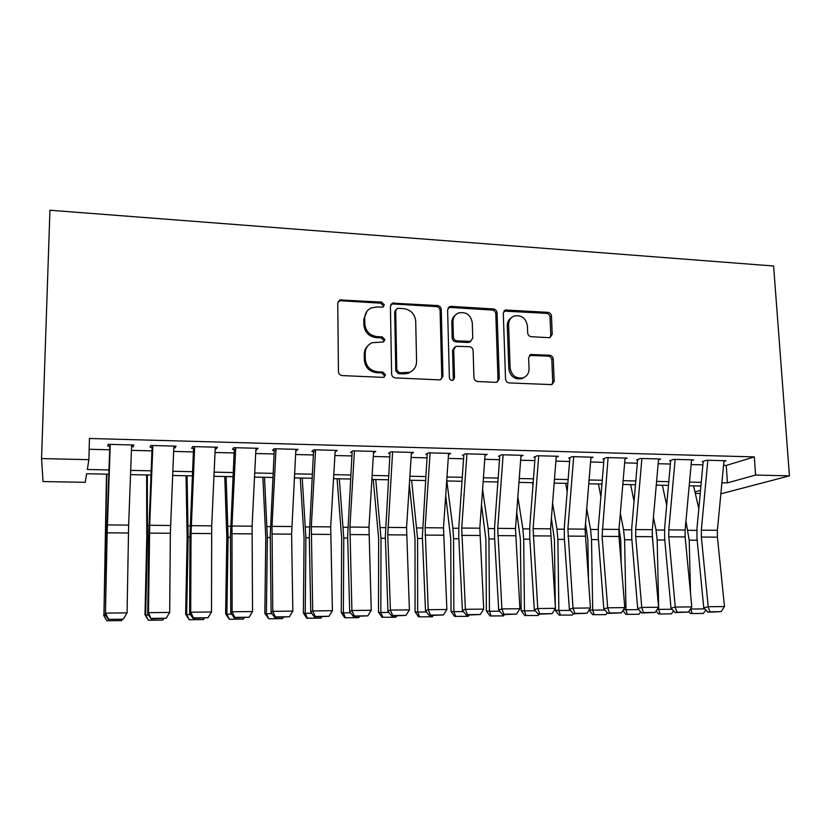 <?xml version="1.0" encoding="UTF-8"?>
<svg xmlns="http://www.w3.org/2000/svg" width="831" height="831" viewBox="0 0 831 831"><rect width="100%" height="100%" fill="white"/><g stroke="black" fill="none" stroke-linecap="round" stroke-linejoin="round"><path stroke-width="1.25" d="M384.327 304.863L381.668 302.1L339.775 299.949L337.77 303.149L338.435 371.571C338.695 373.919 339.993 375.248 342.33 375.591L382.904 377.367L383.891 377.222L385.501 374.823L382.811 372.049L377.606 371.81C370.242 370.74 366.128 366.492 365.287 359.075L365.204 353.383C365.36 348.314 367.686 344.761 372.163 342.704L383.392 341.988L384.909 339.661L382.239 336.887L377.056 336.617C369.722 335.485 365.64 331.257 364.799 323.903L364.726 318.273C364.851 313.443 367.032 310.005 371.249 307.937L376.599 307.003L382.904 307.117L384.327 304.863M383.133 306.992L383.351 305.953L380.691 303.19L340.689 300.739L338.113 301.58M384.119 377.129L384.504 375.716L381.824 372.942L376.64 372.704L377.606 371.81M383.631 341.873L383.922 340.648L381.252 337.885L376.1 337.615L377.056 336.617M548.896 337.677L550.122 337.511L552.22 334.27L551.462 316.123C551.161 313.941 549.956 312.674 547.858 312.331L505.29 310.005L503.274 313.194L505.549 379.071C505.84 381.315 507.076 382.603 509.237 382.925L551.929 384.618L554.173 381.252L553.249 359.034C552.947 356.821 551.742 355.554 549.623 355.232L530.791 354.494L528.63 357.797L529.046 368.86C528.983 373.327 526.989 376.318 523.052 377.835C515.885 378.843 511.574 375.55 510.13 367.956L508.603 324.651C508.655 320.486 510.473 317.619 514.067 316.05C521.38 314.752 525.826 317.982 527.405 325.731L527.675 332.888C527.976 335.09 529.181 336.368 531.31 336.7L548.896 337.677M723.562 465.37L726.252 465.443L754.309 456.915L755.587 475.062L789.45 475.841L773.599 266.003L49.943 210.233L41.55 458.577L88.886 459.668L87.317 469.484L108.954 469.941M754.309 456.915L89.447 438.477L88.886 459.668M441.24 309.433C440.96 307.19 439.724 305.891 437.501 305.538L392.429 303.138L390.414 306.348L391.609 373.96C391.879 376.266 393.156 377.586 395.442 377.918L439.35 379.85L440.638 379.663L442.933 376.256L441.24 309.433L440.108 310.493C439.828 308.259 438.591 306.961 436.379 306.608L393.063 303.949L390.861 304.541M451.129 306.369L493.417 308.976C495.567 309.329 496.793 310.607 497.083 312.82L499.296 378.791L497.021 382.177L495.837 382.333L477.659 381.533C475.457 381.211 474.221 379.923 473.93 377.648L473.119 350.578C472.839 348.334 471.593 347.036 469.401 346.704L455.907 346.278L453.736 349.591L454.505 377.897L452.895 380.286C450.932 380.588 449.758 379.715 449.374 377.669L447.597 309.818L449.623 306.618L451.129 306.369L449.966 307.439L492.139 310.025L493.417 308.976M131.589 446.725L133.22 446.766L133.833 445.011L108.134 444.325L107.718 446.102L110.191 446.164M173.783 447.826L175.092 447.867L176.027 446.133L150.806 445.468L150.068 447.213L152.779 447.275M215.208 448.917L216.205 448.937L217.452 447.234L192.688 446.579L191.629 448.293L194.589 448.376M255.865 449.976L258.109 448.314L233.802 447.67L232.431 449.363L235.63 449.446M295.784 451.025L298.028 449.374L274.157 448.74L272.495 450.412L275.913 450.506M334.986 452.043L337.22 450.412L313.786 449.789L311.843 451.441L315.479 451.534M373.503 452.947L375.726 451.441L352.708 450.828L350.495 452.448M411.335 453.778L413.547 452.438L390.934 451.835L388.451 453.446M448.501 454.63L450.703 453.425L428.484 452.833L425.752 454.422M485.024 455.481L487.215 454.401L465.381 453.819L462.4 455.378M520.923 456.344L523.094 455.346L501.633 454.775L498.423 456.323M556.199 457.206L558.359 456.281L537.273 455.731L533.834 457.247M590.883 458.058L593.033 457.206L572.299 456.655L568.643 458.161M624.985 458.899L627.125 458.11L606.734 457.569L602.87 459.055M658.516 459.74L660.645 459.003L640.597 458.473L636.525 459.938M691.496 460.571L693.615 459.875L673.899 459.356L669.63 460.8M89.156 449.28L109.671 449.8M131.454 450.36L151.917 450.869M173.637 451.43L193.384 451.929M215.042 452.48L234.093 452.957M255.688 453.508L274.074 453.975M295.597 454.515L313.329 454.973M334.789 455.513L351.887 455.949M373.285 456.489L389.77 456.905M411.096 457.445L426.989 457.85M448.252 458.39L463.563 458.774M484.753 459.314L499.514 459.688M520.632 460.229L534.852 460.582M555.897 461.122L569.588 461.465M590.561 461.994L603.753 462.337M624.652 462.867L637.346 463.189M658.162 463.719L670.378 464.02M691.132 464.55L702.881 464.851M702.195 461.652L706.651 460.229L726.045 460.738L723.936 461.392M789.45 475.841L720.861 493.832M700.221 493.458L695.287 493.365M108.809 474.2L86.632 473.753L85.261 482.323L43.056 481.554L41.55 458.577M721.91 482.759L727.416 482.884L755.587 475.062M130.696 470.388L151.128 470.824M172.806 471.27L192.522 471.686M214.149 472.143L233.168 472.538M254.722 472.984L273.077 473.369M294.569 473.826L312.269 474.189M333.698 474.636L350.765 475M372.132 475.446L388.586 475.789M409.88 476.236L425.752 476.568M446.974 477.015L462.275 477.326M483.424 477.773L498.174 478.085M519.25 478.521L533.45 478.822M554.464 479.258L568.144 479.549M589.086 479.986L602.257 480.256M623.125 480.692L635.798 480.962M656.604 481.398L668.799 481.648M689.522 482.084L701.26 482.333M700.917 486.031L689.179 485.803M668.467 485.387L656.272 485.138M635.476 484.722L622.803 484.473M601.945 484.058L588.774 483.798M567.843 483.372L554.163 483.102M533.159 482.676L518.96 482.396M497.883 481.98L483.154 481.679M462.005 481.263L446.704 480.952M425.493 480.526L409.631 480.214M388.337 479.788L371.883 479.456M350.537 479.03L333.47 478.687M312.051 478.261L294.351 477.908M272.869 477.482L254.515 477.108M232.971 476.682L213.951 476.298M192.345 475.872L172.63 475.477M150.962 475.041L130.54 474.636M694.955 491.89L700.512 490.342M726.252 465.443L727.416 482.884M133.22 446.766L133.261 445M175.092 447.867L175.123 446.112M216.205 448.937L216.216 447.203M256.561 449.997L256.561 448.273M296.189 451.036L296.189 449.322M335.111 452.054L330.707 526.885L332.4 610.702L312.705 610.91L315.188 616.467L314.398 616.914L328.951 616.301L315.188 616.467M366.97 311.293L363.791 319.322L364.726 318.273M376.1 337.615C368.777 336.493 364.705 332.265 363.874 324.942L363.791 319.322M367.894 345.779C365.495 348.054 364.29 350.911 364.269 354.328L365.204 353.383M376.64 372.704C369.286 371.644 365.193 367.406 364.352 360.01L364.269 354.328M440.939 379.549L441.78 377.129L440.108 310.493M398.257 308.311L397.125 308.498L395.701 310.752L396.792 370.034L399.472 372.797L409.309 372.381C414.015 370.408 416.435 366.783 416.58 361.537L415.708 321.202C414.846 313.973 410.826 309.776 403.637 308.633L398.257 308.311M395.93 309.662L394.683 311.822L395.701 310.752M412.062 370.917L408.25 373.275L403.856 373.929L398.433 373.69L395.774 370.927L394.683 311.822M497.083 382.156L497.998 379.642L495.795 313.858C495.515 311.646 494.289 310.368 492.139 310.025M454.453 347.337L452.563 350.526L453.321 378.759L454.505 377.897M452.864 380.297L453.321 378.759M472.288 322.719C470.678 314.752 466.066 311.5 458.463 312.975C454.879 314.606 453.051 317.484 452.978 321.607L453.394 337.002C453.674 339.256 454.921 340.544 457.133 340.887L470.606 341.333L472.746 338.051L472.288 322.719M455.388 315.074C452.999 316.923 451.804 319.436 451.815 322.625L452.978 321.607M470.824 341.25L468.04 342.497L455.949 341.853C453.747 341.52 452.5 340.222 452.23 337.978L451.815 322.625M449.966 307.439L448.148 307.834M511.304 317.774C508.614 319.571 507.274 322.189 507.294 325.648L508.603 324.651M524.236 377.357L521.691 378.687C514.534 379.684 510.244 376.401 508.811 368.839L507.294 325.648M551.784 384.66L552.74 382.083L551.815 359.927C551.514 357.725 550.309 356.457 548.2 356.135L529.44 355.398M550.039 337.542L550.787 335.225L550.039 317.13C549.738 314.959 548.543 313.692 546.445 313.349L503.887 311.085M106.482 474.148L103.917 615.563L106.867 474.158M122.365 619.209L121.471 620.591L106.825 620.767L103.563 615.231M106.825 620.767L103.917 615.563L105.838 615.542M131.651 444.959L128.639 525.109L127.07 612.873L123.362 619.199L108.3 619.375L123.362 619.199M110.253 444.388L107.168 532.837L105.464 613.101L106.752 534.645L109.796 446.154M108.477 618.908L105.464 613.101L127.07 612.873L123.58 618.731M105.049 614.306L108.3 619.375M146.609 474.958L146.775 537.065L144.989 614.774L145.654 615.096L147.461 536.784L147.326 474.968M163.707 618.711L162.814 620.082L148.427 620.258L144.989 614.774M148.427 620.258L145.654 615.096L148.541 615.065M186.03 475.748L187.152 537.314L185.656 614.327L186.643 614.639L188.138 537.044L187.079 475.768M204.301 618.233L203.398 619.583L189.281 619.76L185.656 614.327M189.281 619.76L186.643 614.639L190.455 614.597M224.775 476.516L226.821 537.564L225.606 613.891L226.873 614.192L228.089 537.293L226.136 476.547M244.179 617.755L243.265 619.095L229.398 619.272L225.606 613.891M229.398 619.272L226.873 614.192L231.6 614.14M262.856 477.274L265.785 537.802L264.84 613.455L266.398 613.756L267.343 537.532L264.507 477.316M283.329 617.288L282.426 618.617L268.797 618.783L264.84 613.455M268.797 618.783L266.398 613.756L271.986 613.693M173.856 446.07L170.355 533.284L169.69 612.426L148.479 612.655L151.065 618.866L166.2 618.233L151.377 618.409M152.852 445.52L149.694 525.285L148.479 612.655L147.741 613.849L148.749 534.925L152.063 447.265M147.741 613.849L151.065 618.866M166.2 618.233L169.69 612.426M215.281 447.171L211.697 525.836L211.5 611.98L190.694 612.208L193.478 617.9L193.041 618.368L208.03 617.734L193.478 617.9M194.662 446.631L191.037 533.429L190.694 612.208L189.634 613.392L189.987 535.195L193.54 448.345M189.634 613.392L193.041 618.368M208.03 617.734L211.5 611.98M255.948 448.252L252.084 526.189L252.541 611.554L232.119 611.761L234.799 617.412L234.249 617.869L249.082 617.246L234.799 617.412M235.713 447.722L231.984 526.013L232.119 611.761L230.758 612.946L230.478 535.465L234.269 449.415M230.758 612.946L234.249 617.869M249.082 617.246L252.541 611.554M295.878 449.311L291.608 534.146L292.834 611.128L272.786 611.336L275.362 616.934L274.687 617.391L289.385 616.768L275.362 616.934M276.006 448.792L272.007 526.366L272.786 611.336L271.124 612.509L270.231 535.735L274.251 450.454M271.124 612.509L274.687 617.391M289.385 616.768L292.834 611.128M300.282 478.022L304.063 538.041L303.388 613.029L305.226 613.32L305.891 537.782L302.224 478.064M321.805 616.82L320.891 618.15L306.764 618.181L303.388 613.029M307.501 618.306L305.226 613.32L311.646 613.257M315.572 449.841L311.313 526.719L312.705 610.91L310.763 612.083L309.288 535.995L313.526 451.482M310.763 612.083L314.398 616.914M328.951 616.301L332.4 610.702M337.074 478.76L341.686 538.28L341.261 612.613L343.359 612.904L343.774 538.01L339.308 478.801M359.605 616.373L358.68 617.682L344.678 617.713L341.261 612.613M345.53 617.848L343.359 612.904L350.599 612.821M373.597 451.378L368.974 527.228L371.249 610.297L351.908 610.494L354.297 616L353.404 616.446L367.811 615.833L354.297 616M354.422 450.869L349.924 527.062L351.908 610.494L349.695 611.658L347.649 536.255L352.095 452.5M349.695 611.658L353.404 616.446M367.811 615.833L371.249 610.297M373.244 479.487L378.656 538.509L378.489 612.198L380.837 612.489L381.003 538.249L375.757 479.539M396.751 615.927L395.826 617.225L381.948 617.256L378.489 612.198M382.904 617.381L380.837 612.489L388.846 612.395M411.428 452.386L406.567 527.56L409.403 609.892L390.414 610.089L392.699 615.542L391.702 615.989L405.985 615.387L392.699 615.542M392.596 451.887L387.755 534.832L390.414 610.089L387.932 611.242L385.335 536.504L389.988 453.487M387.932 611.242L391.702 615.989M405.985 615.387L409.403 609.892M409.33 484.743L415.012 538.737L415.074 611.793L417.671 612.073L417.598 538.478L411.594 480.256M433.252 615.491L432.328 616.779L418.575 616.81L415.074 611.793M419.624 616.934L417.671 612.073L426.428 611.98M448.584 453.373L443.505 527.882L446.881 609.497L428.225 609.694L430.427 615.096L429.326 615.542L443.474 614.94L430.427 615.096M430.084 452.885L425.119 527.716L428.225 609.694L425.503 610.837L422.366 536.753L427.217 454.464M425.503 610.837L429.326 615.542M443.474 614.94L446.881 609.497M445.696 495.764L450.745 538.955L451.036 611.398L453.871 611.668L453.56 538.706L452.895 528.236L446.829 480.952M469.141 615.065L468.217 616.342L454.578 616.373L451.036 611.398M455.72 616.488L453.871 611.668L463.355 611.564M485.107 454.339L479.809 528.204L483.715 609.102L465.381 609.3L467.489 614.66L466.295 615.096L480.308 614.504L467.489 614.66M466.929 453.861L461.735 528.049L465.381 609.3L462.41 610.432L458.764 536.992L458.878 526.116L463.802 455.419M462.41 610.432L466.295 615.096M480.308 614.504L483.715 609.102M481.492 504.729L485.875 539.174L486.395 611.014L489.459 611.273L488.929 538.924L488.181 528.547L482.593 489.386M504.427 614.639L503.493 615.906L489.978 615.937L486.395 611.014M491.214 616.062L489.459 611.273L499.639 611.159M520.995 455.295L515.49 528.516L519.894 608.718L501.882 608.915L503.908 614.223L502.62 614.66L516.508 614.078L503.908 614.223M503.129 454.817L497.727 528.36L501.882 608.915L498.683 610.047L494.549 537.231L494.632 526.449L499.753 456.354M498.683 610.047L502.62 614.66M516.508 614.078L519.894 608.718M516.726 512.166L520.435 539.381L521.162 610.629L524.454 610.889L523.696 539.142L522.876 528.848L517.869 496.917M532.931 485.72L532.422 482.666M539.111 614.223L538.187 615.48L524.787 615.511L521.162 610.629M526.106 615.626L524.454 610.889L535.299 610.764M556.282 456.229L550.569 528.828L555.461 608.344L537.761 608.531L539.703 613.797L538.322 614.234L552.085 613.652L539.703 613.797M538.717 455.762L533.107 528.672L537.761 608.531L534.323 609.653L529.721 537.47L529.783 526.771L535.102 457.279M534.323 609.653L538.322 614.234M552.085 613.652L555.461 608.344M551.389 518.419L554.412 539.599L555.295 605.924M555.337 608.552L555.357 610.245L558.858 610.505L557.892 539.361L556.988 529.15L552.584 503.264M567.178 491.682L565.693 483.33M573.317 613.704L572.299 615.065L559.014 615.096L555.357 610.245M560.426 615.21L558.858 610.505L570.346 610.38M590.955 457.154L585.055 529.129L590.415 607.98L573.016 608.157L574.886 613.382L573.411 613.818L587.05 613.236L574.886 613.382M573.691 456.697L567.885 528.983L573.016 608.157L569.37 609.279L564.301 537.699L564.342 527.093L569.848 458.193M569.37 609.279L573.411 613.818M587.05 613.236L590.415 607.98M625.057 458.058L618.97 529.43L618.96 536.462L624.787 607.617L607.679 607.793L609.466 612.977L607.918 613.403L621.432 612.831L609.466 612.977M608.084 457.611L602.07 536.348L607.679 607.793L603.815 608.905L598.31 537.927L598.33 527.405L604.023 459.086M603.815 608.905L607.918 613.403M621.432 612.831L624.787 607.617M658.588 458.951L652.325 529.721L652.325 536.701L658.578 607.253L641.75 607.43L643.464 612.572L641.833 612.998L655.233 612.426L643.464 612.572M641.896 458.504L635.715 529.576L635.715 536.587L641.75 607.43L637.689 608.541L631.747 538.156L631.757 527.716L637.616 459.969M637.689 608.541L641.833 612.998M655.233 612.426L658.578 607.253M585.502 523.748L587.849 539.807L588.545 583.061M589.189 609.892L592.7 610.131L591.527 539.568L590.55 529.44L586.738 508.697M600.875 496.813L598.434 483.985M607.305 612.727L605.851 614.649L592.68 614.68L589.106 610.037M594.165 614.795L592.7 610.131L604.812 609.996M619.064 528.329L620.736 540.005L621.193 563.698M623.51 609.601L625.982 609.757L624.611 539.776L623.562 529.731L620.342 513.381M634.043 501.28L630.656 484.629M640.722 611.803L638.852 614.244L627.363 614.389L625.795 614.275L622.886 610.556M627.363 614.389L625.982 609.757L638.696 609.622M652.179 532.702L653.249 547.151M657.248 609.31L658.723 609.393L657.165 539.984L656.054 530.012L653.405 517.464M666.691 505.206L662.359 485.262M673.588 610.91L671.323 613.849L660.022 613.984L658.37 613.88L656.126 611.045M660.022 613.984L658.723 609.393L672.019 609.248M691.569 459.823L685.128 530.012L685.139 536.93L691.797 606.9L675.26 607.077L676.901 612.177L675.188 612.603L688.473 612.032L676.901 612.177M675.146 459.387L668.799 529.866L668.799 536.816L675.26 607.077L671.001 608.178L664.655 538.374L664.644 528.028L670.669 460.831M671.001 608.178L675.188 612.603M688.473 612.032L691.797 606.9M690.436 609.009L690.914 608.261M690.551 593.77L689.2 540.181L685.949 521.058M698.809 508.686L693.573 485.886M705.924 610.058L703.275 613.455L690.436 613.486L688.826 611.491M692.15 613.59L690.935 609.04L704.792 608.884M723.998 460.686L717.402 530.303L717.423 537.158L724.476 606.557L708.209 606.734L709.778 611.782L707.991 612.208L721.163 611.647L709.778 611.782M707.846 460.26L701.333 530.157L701.354 537.044L708.209 606.734L703.764 607.825L697.012 538.592L696.991 528.319L703.171 461.683M703.764 607.825L707.991 612.208M721.163 611.647L724.476 606.557M380.691 303.19L381.668 302.1M381.824 372.942L382.811 372.049M381.252 337.885L382.239 336.887M363.874 324.942L364.799 323.903M364.352 360.01L365.287 359.075M340.689 300.739L341.551 299.627M441.78 377.129L442.933 376.256M393.063 303.949L394.071 302.858M436.379 306.608L437.501 305.538M395.774 370.927L396.792 370.034M398.433 373.69L399.472 372.797M403.856 373.929L404.894 373.046M495.795 313.858L497.083 312.82M497.998 379.642L499.296 378.791M452.563 350.526L453.736 349.591M452.23 337.978L453.394 337.002M455.949 341.853L457.133 340.887M468.04 342.497L469.255 341.541M508.811 368.839L510.13 367.956M530.614 355.242L531.996 354.328M548.2 356.135L549.623 355.232M551.815 359.927L553.249 359.034M552.74 382.083L554.173 381.252M505.373 310.836L506.671 309.797M546.445 313.349L547.858 312.331M550.039 317.13L551.462 316.123M550.787 335.225L552.22 334.27M106.025 536.525L106.711 536.525M106.254 525.202L107.002 525.202M128.639 525.109L107.396 524.922M128.431 532.993L107.168 532.837M147.461 536.784L148.728 536.795M147.565 525.566L148.967 525.576M188.138 537.044L189.977 537.055M188.138 525.919L190.174 525.94M228.089 537.293L230.478 537.304M227.985 526.262L230.634 526.293M267.343 537.532L270.252 537.553M267.135 526.605L270.355 526.636M170.552 525.472L149.694 525.285M170.355 533.284L149.497 533.138M211.697 525.836L191.223 525.659M211.521 533.575L191.037 533.429M252.084 526.189L231.984 526.013M251.928 533.866L231.818 533.72M291.754 526.542L272.007 526.366M291.608 534.146L271.862 534.011M305.891 537.782L309.319 537.802M305.59 526.947L309.381 526.979M330.707 526.885L311.313 526.719M330.582 534.426L311.189 534.281M343.774 538.01L347.69 538.041M343.38 527.28L347.711 527.311M368.974 527.228L349.924 527.062M368.871 534.697L349.809 534.562M381.003 538.249L385.397 538.28M380.515 527.602L385.376 527.643M406.567 527.56L387.859 527.394M406.473 534.956L387.755 534.832M417.598 538.478L422.449 538.509M417.017 527.924L422.377 527.965M443.505 527.882L425.119 527.716M443.432 535.216L425.036 535.091M453.56 538.706L458.857 538.737M452.895 528.236L458.754 528.287M479.809 528.204L461.735 528.049M479.747 535.476L461.672 535.351M488.929 538.924L494.642 538.966M488.181 528.547L494.507 528.599M515.49 528.516L497.727 528.36M515.449 535.735L497.676 535.6M523.696 539.142L529.825 539.184M522.876 528.848L529.648 528.911M550.569 528.828L533.107 528.672M550.538 535.974L533.066 535.86M557.892 539.361L564.415 539.402M556.988 529.15L564.207 529.212M585.055 529.129L567.885 528.983M585.034 536.224L567.864 536.099M618.97 529.43L602.091 529.285M618.96 536.462L602.07 536.348M652.325 529.721L635.715 529.576M652.325 536.701L635.715 536.587M591.527 539.568L598.434 539.61M590.55 529.44L598.195 529.513M624.611 539.776L631.892 539.818M623.562 529.731L631.612 529.804M657.165 539.984L664.8 540.025M656.054 530.012L664.488 530.085M685.128 530.012L668.799 529.866M685.139 536.93L668.799 536.816M689.2 540.181L697.178 540.233M688.016 530.292L696.835 530.375M717.402 530.303L701.333 530.157M717.423 537.158L701.354 537.044M338.913 301.061L339.775 299.949M391.432 304.229L392.429 303.138M408.25 373.275L409.309 372.381M469.39 342.299L470.606 341.333M448.47 307.678L449.623 306.618M521.691 378.687L523.052 377.835M529.461 355.367L530.791 354.494M503.991 311.043L505.29 310.005"/></g></svg>
